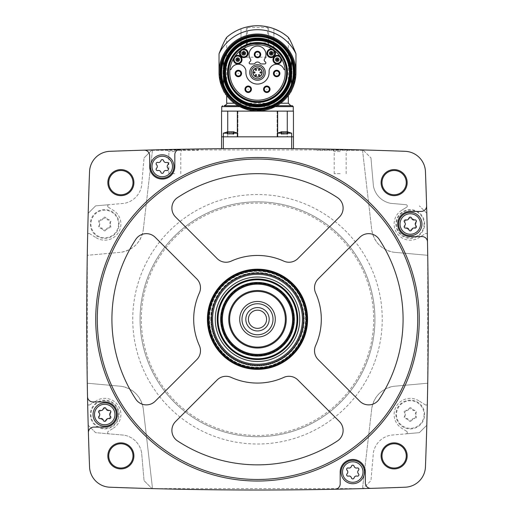 <?xml version="1.0" encoding="UTF-8"?>
<svg xmlns="http://www.w3.org/2000/svg" width="515" height="515" viewBox="0 0 515 515"><rect width="100%" height="100%" fill="white"/><g stroke="black" fill="none" stroke-linecap="round" stroke-linejoin="round"><path stroke-width="0.39" stroke-dasharray="2.58 1.93" d="M223.349 148.661L221.553 148.681L221.553 136.829L257.5 136.829L221.553 136.829L237.73 136.829L223.349 136.829L237.73 136.829L223.349 136.829L223.349 148.661A3888.244 3888.244 0 0 1 291.651 148.661A3888.244 3888.244 0 0 0 223.349 148.661M277.649 133.185L291.651 133.185L291.651 148.661L293.447 148.681L293.447 136.829L223.349 136.829L223.349 133.185L237.351 133.185M322.783 149.06L359.695 149.859L322.802 149.06M363.004 149.942A3888.244 3888.244 0 0 0 362.489 149.929L371.759 230.07A26.065 26.065 0 0 0 393.576 252.221C381.467 249.659 374.193 242.269 371.759 230.07L362.489 149.929L152.511 149.929A3888.244 3888.244 0 0 0 151.996 149.942A3888.244 3888.244 0 0 0 109.856 151.32A21.121 21.121 0 0 0 89.552 171.617A3888.244 3888.244 0 0 0 88.187 213.3A3888.244 3888.244 0 0 0 87.672 234.293A3888.244 3888.244 0 0 0 87.273 255.311L121.424 252.221A26.065 26.065 0 0 0 143.241 230.07C140.84 242.23 133.572 249.621 121.424 252.221L87.273 255.311L87.273 383.224A3888.244 3888.244 0 0 0 87.672 404.236A3888.244 3888.244 0 0 0 88.187 425.229A3888.244 3888.244 0 0 0 89.552 466.912A21.121 21.121 0 0 0 109.856 487.216A3888.244 3888.244 0 0 0 151.996 488.587A3888.244 3888.244 0 0 0 152.511 488.6L143.241 408.466A26.065 26.065 0 0 0 121.424 386.308C133.533 388.877 140.807 396.26 143.241 408.466L152.511 488.6L362.489 488.6A3888.244 3888.244 0 0 0 363.004 488.587A3888.244 3888.244 0 0 0 405.144 487.216A21.121 21.121 0 0 0 425.448 466.912A3888.244 3888.244 0 0 0 426.813 425.229A3888.244 3888.244 0 0 0 427.328 404.236A3888.244 3888.244 0 0 0 427.727 383.224L393.576 386.308A26.065 26.065 0 0 0 371.759 408.466C374.16 396.299 381.428 388.915 393.576 386.308L427.727 383.224L427.727 255.311A3888.244 3888.244 0 0 0 427.328 234.293A1.345 1.345 0 0 0 425.364 233.662L418.837 237.73L425.364 233.662A1.345 1.345 0 0 1 427.328 234.293A3888.244 3888.244 0 0 0 426.813 213.3A3888.244 3888.244 0 0 0 425.448 171.617A21.121 21.121 0 0 0 405.144 151.32A3888.244 3888.244 0 0 0 363.004 149.942L370.948 157.893L363.004 149.942M155.298 149.859L192.224 149.06L155.298 149.859M151.996 149.942L144.052 157.893L151.996 149.942M108.324 207.184L113.281 210.275L108.324 207.184A1.345 1.345 0 0 1 108.922 204.7L124.109 203.374A21.572 21.572 0 0 0 141.606 185.876L144.052 157.893L141.606 185.876A21.572 21.572 0 0 1 124.109 203.374L95.629 205.865L88.187 213.3L95.629 205.865L108.922 204.7A1.345 1.345 0 0 0 108.324 207.184M152.511 149.929L143.241 230.07L152.511 149.929M89.636 233.662A1.345 1.345 0 0 0 87.672 234.293A1.345 1.345 0 0 1 89.636 233.662L96.163 237.73L89.636 233.662M96.163 237.73A16.177 16.177 0 0 0 118.45 232.561A16.177 16.177 0 0 0 113.281 210.275A16.177 16.177 0 0 1 118.45 232.561A16.177 16.177 0 0 1 96.163 237.73M427.727 255.311L393.576 252.221L427.727 255.311M370.948 157.893L373.394 185.876A21.572 21.572 0 0 0 390.891 203.374L406.077 204.7A1.345 1.345 0 0 1 406.676 207.184L401.719 210.275L406.676 207.184A1.345 1.345 0 0 0 406.077 204.7L390.891 203.374A21.572 21.572 0 0 1 373.394 185.876L370.948 157.893M401.719 210.275A16.177 16.177 0 0 0 396.55 232.561A16.177 16.177 0 0 0 418.837 237.73A16.177 16.177 0 0 1 396.55 232.561A16.177 16.177 0 0 1 401.719 210.275M95.732 319.268A161.768 161.768 0 0 1 338.381 179.175A161.768 161.768 0 0 1 338.381 459.361A161.768 161.768 0 0 1 95.732 319.268M406.676 431.345L401.719 428.255L406.676 431.345A1.345 1.345 0 0 1 406.077 433.836L390.891 435.162A21.572 21.572 0 0 0 373.394 452.659L370.948 480.643L363.004 488.587L370.948 480.643L373.394 452.659A21.572 21.572 0 0 1 390.891 435.162L419.371 432.671L426.813 425.229L419.371 432.671L406.077 433.836A1.345 1.345 0 0 0 406.676 431.345M362.489 488.6L371.759 408.466L362.489 488.6M425.364 404.874A1.345 1.345 0 0 0 427.328 404.236A1.345 1.345 0 0 1 425.364 404.874L418.837 400.805L425.364 404.874M418.837 400.805A16.177 16.177 0 0 0 396.55 405.968A16.177 16.177 0 0 0 401.719 428.255A16.177 16.177 0 0 1 396.55 405.968A16.177 16.177 0 0 1 418.837 400.805M107.841 455.897A13.03 13.03 0 0 1 127.385 444.612A13.03 13.03 0 0 1 127.385 467.182A13.03 13.03 0 0 1 107.841 455.897M88.187 425.229L95.629 432.671L124.109 435.162L95.629 432.671L88.187 425.229M141.606 452.659A21.572 21.572 0 0 0 124.109 435.162A21.572 21.572 0 0 1 141.606 452.659L144.052 480.643L151.996 488.587L144.052 480.643L141.606 452.659M381.1 455.897A13.03 13.03 0 0 1 400.644 444.612A13.03 13.03 0 0 1 400.644 467.182A13.03 13.03 0 0 1 381.1 455.897M381.1 182.638A13.03 13.03 0 0 1 400.644 171.353A13.03 13.03 0 0 1 400.644 193.923A13.03 13.03 0 0 1 381.1 182.638M426.813 213.3L419.371 205.865L426.813 213.3M107.841 182.638A13.03 13.03 0 0 1 127.385 171.353A13.03 13.03 0 0 1 127.385 193.923A13.03 13.03 0 0 1 107.841 182.638M381.995 182.638A12.135 12.135 0 0 1 400.194 172.132A12.135 12.135 0 0 1 400.194 193.144A12.135 12.135 0 0 1 381.995 182.638M381.995 455.897A12.135 12.135 0 0 1 400.194 445.385A12.135 12.135 0 0 1 400.194 466.403A12.135 12.135 0 0 1 381.995 455.897M108.742 455.897A12.135 12.135 0 0 1 126.941 445.385A12.135 12.135 0 0 1 126.941 466.403A12.135 12.135 0 0 1 108.742 455.897M108.742 182.638A12.135 12.135 0 0 1 126.941 172.132A12.135 12.135 0 0 1 126.941 193.144A12.135 12.135 0 0 1 108.742 182.638M121.424 386.308L87.273 383.224L121.424 386.308M140.054 319.268A117.446 117.446 0 0 1 316.223 217.555A117.446 117.446 0 0 1 316.223 420.974A117.446 117.446 0 0 1 140.054 319.268A117.446 117.446 0 0 1 316.223 217.555A117.446 117.446 0 0 1 316.223 420.974A117.446 117.446 0 0 1 140.054 319.268A117.446 117.446 0 0 1 316.223 217.555A117.446 117.446 0 0 1 316.223 420.974A117.446 117.446 0 0 1 140.054 319.268M208.073 319.268A49.427 49.427 0 0 1 282.214 276.458A49.427 49.427 0 0 1 282.214 362.071A49.427 49.427 0 0 1 208.073 319.268A49.427 49.427 0 0 1 282.214 276.458A49.427 49.427 0 0 1 282.214 362.071A49.427 49.427 0 0 1 208.073 319.268A49.427 49.427 0 0 1 282.214 276.458A49.427 49.427 0 0 1 282.214 362.071A49.427 49.427 0 0 1 208.073 319.268A49.427 49.427 0 0 1 282.214 276.458A49.427 49.427 0 0 1 282.214 362.071A49.427 49.427 0 0 1 208.073 319.268A49.427 49.427 0 0 1 282.214 276.458A49.427 49.427 0 0 1 282.214 362.071A49.427 49.427 0 0 1 208.073 319.268M257.5 283.321A35.947 35.947 0 0 1 288.632 337.241A35.947 35.947 0 0 1 226.368 337.241A35.947 35.947 0 0 1 257.5 283.321M257.5 290.505A28.756 28.756 0 0 1 282.407 333.643A28.756 28.756 0 0 1 232.593 333.643A28.756 28.756 0 0 1 257.5 290.505M257.5 307.584A11.684 11.684 0 0 1 267.62 325.107A11.684 11.684 0 0 1 247.38 325.107A11.684 11.684 0 0 1 257.5 307.584M257.5 328.351A9.083 9.083 0 0 1 248.417 319.268A9.083 9.083 0 0 1 257.5 310.185A9.083 9.083 0 0 1 266.583 319.268A9.083 9.083 0 0 1 257.5 328.351M337.441 197.586A145.591 145.591 0 0 0 177.559 197.586A12.579 12.579 0 0 0 175.57 217.002L217.13 258.562A12.579 12.579 0 0 0 231.209 261.124A63.809 63.809 0 0 1 283.791 261.124A12.579 12.579 0 0 0 297.87 258.562L339.43 217.002A12.579 12.579 0 0 0 337.441 197.586M155.234 237.338A12.579 12.579 0 0 0 135.825 239.327A145.591 145.591 0 0 0 135.825 399.209A12.579 12.579 0 0 0 155.234 401.198L196.794 359.637A12.579 12.579 0 0 0 199.363 345.559A63.809 63.809 0 0 1 199.363 292.977A12.579 12.579 0 0 0 196.794 278.892L155.234 237.338M217.13 379.973L175.57 421.534A12.579 12.579 0 0 0 177.559 440.943A145.591 145.591 0 0 0 337.441 440.943A12.579 12.579 0 0 0 339.43 421.534L297.87 379.973A12.579 12.579 0 0 0 283.791 377.405A63.809 63.809 0 0 1 231.209 377.405A12.579 12.579 0 0 0 217.13 379.973M359.766 237.338L318.206 278.892A12.579 12.579 0 0 0 315.637 292.977A63.809 63.809 0 0 1 315.637 345.559A12.579 12.579 0 0 0 318.206 359.637L359.766 401.198A12.579 12.579 0 0 0 379.175 399.209A145.591 145.591 0 0 0 379.175 239.327A12.579 12.579 0 0 0 359.766 237.338M180.102 149.286A5.395 5.395 0 0 0 174.817 154.674L174.817 166.487A12.579 12.579 0 0 1 162.238 179.072A12.579 12.579 0 0 1 149.653 166.487L149.653 155.556A5.395 5.395 0 0 0 144.103 150.168M150.554 166.487A11.684 11.684 0 0 1 168.077 156.367A11.684 11.684 0 0 1 168.077 176.606A11.684 11.684 0 0 1 150.554 166.487M87.518 396.659A5.395 5.395 0 0 0 92.906 401.945L104.719 401.945A12.579 12.579 0 0 1 117.304 414.53A12.579 12.579 0 0 1 104.719 427.109L93.788 427.109A5.395 5.395 0 0 0 88.4 432.658M93.035 414.53A11.684 11.684 0 0 1 110.564 404.41A11.684 11.684 0 0 1 110.564 424.65A11.684 11.684 0 0 1 93.035 414.53M334.898 489.25A5.395 5.395 0 0 0 340.183 483.862L340.183 472.049A12.579 12.579 0 0 1 352.762 459.464A12.579 12.579 0 0 1 365.347 472.049L365.347 482.973A5.395 5.395 0 0 0 370.897 488.368M341.078 472.049A11.684 11.684 0 0 1 358.607 461.929A11.684 11.684 0 0 1 358.607 482.162A11.684 11.684 0 0 1 341.078 472.049M426.6 205.871A5.395 5.395 0 0 1 421.212 211.42L410.281 211.42A12.579 12.579 0 0 0 397.696 224.006A12.579 12.579 0 0 0 410.281 236.585L422.094 236.585A5.395 5.395 0 0 1 427.482 241.87M398.597 224.006A11.684 11.684 0 0 1 416.12 213.886A11.684 11.684 0 0 1 416.12 234.119A11.684 11.684 0 0 1 398.597 224.006M156.534 168.238A2.408 2.408 0 0 0 156.534 164.736A1.378 1.378 0 0 1 157.867 162.418A2.408 2.408 0 0 0 160.899 160.674A1.378 1.378 0 0 1 163.577 160.674A2.408 2.408 0 0 0 166.603 162.418A1.378 1.378 0 0 1 167.942 164.736A2.408 2.408 0 0 0 167.942 168.238A1.378 1.378 0 0 1 166.603 170.555A2.408 2.408 0 0 0 163.577 172.3A1.378 1.378 0 0 1 160.899 172.3A2.408 2.408 0 0 0 157.867 170.555A1.378 1.378 0 0 1 156.534 168.238M404.578 225.757A2.408 2.408 0 0 0 404.578 222.255A1.378 1.378 0 0 1 405.91 219.937A2.408 2.408 0 0 0 408.942 218.186A1.378 1.378 0 0 1 411.62 218.186A2.408 2.408 0 0 0 414.646 219.937A1.378 1.378 0 0 1 415.985 222.255A2.408 2.408 0 0 0 415.985 225.757A1.378 1.378 0 0 1 414.646 228.068A2.408 2.408 0 0 0 411.62 229.819A1.378 1.378 0 0 1 408.942 229.819A2.408 2.408 0 0 0 405.91 228.068A1.378 1.378 0 0 1 404.578 225.757M347.059 473.794A2.408 2.408 0 0 0 347.059 470.298A1.378 1.378 0 0 1 348.398 467.981A2.408 2.408 0 0 0 351.423 466.23A1.378 1.378 0 0 1 354.101 466.23A2.408 2.408 0 0 0 357.133 467.981A1.378 1.378 0 0 1 358.466 470.298A2.408 2.408 0 0 0 358.466 473.794A1.378 1.378 0 0 1 357.133 476.111A2.408 2.408 0 0 0 354.101 477.862A1.378 1.378 0 0 1 351.423 477.862A2.408 2.408 0 0 0 348.398 476.111A1.378 1.378 0 0 1 347.059 473.794M99.015 416.281A2.408 2.408 0 0 0 99.015 412.779A1.378 1.378 0 0 1 100.354 410.461A2.408 2.408 0 0 0 103.38 408.717A1.378 1.378 0 0 1 106.058 408.717A2.408 2.408 0 0 0 109.09 410.461A1.378 1.378 0 0 1 110.422 412.779A2.408 2.408 0 0 0 110.422 416.281A1.378 1.378 0 0 1 109.09 418.598A2.408 2.408 0 0 0 106.058 420.343A1.378 1.378 0 0 1 103.38 420.343A2.408 2.408 0 0 0 100.354 418.598A1.378 1.378 0 0 1 99.015 416.281M89.636 404.874L96.163 400.805L89.636 404.874A1.345 1.345 0 0 1 87.672 404.236A1.345 1.345 0 0 0 89.636 404.874M108.324 431.345A1.345 1.345 0 0 0 108.922 433.836A1.345 1.345 0 0 1 108.324 431.345L113.281 428.255L108.324 431.345M113.281 428.255A16.177 16.177 0 0 0 118.45 405.968A16.177 16.177 0 0 0 96.163 400.805A16.177 16.177 0 0 1 118.45 405.968A16.177 16.177 0 0 1 113.281 428.255M424.656 224.006A14.381 14.381 0 0 0 403.091 211.549A14.381 14.381 0 0 0 403.091 236.456A14.381 14.381 0 0 0 424.656 224.006M119.1 224.006A14.381 14.381 0 0 0 97.528 211.549A14.381 14.381 0 0 0 97.528 236.456A14.381 14.381 0 0 0 119.1 224.006M424.656 414.53A14.381 14.381 0 0 0 403.091 402.073A14.381 14.381 0 0 0 403.091 426.98A14.381 14.381 0 0 0 424.656 414.53M119.1 414.53A14.381 14.381 0 0 0 97.528 402.073A14.381 14.381 0 0 0 97.528 426.98A14.381 14.381 0 0 0 119.1 414.53M424.077 224.006A13.796 13.796 0 0 1 410.281 237.801A13.796 13.796 0 0 1 396.479 224.006A13.796 13.796 0 0 1 410.281 210.204A13.796 13.796 0 0 1 424.077 224.006M404.603 225.744L405.35 224.006L404.603 222.261L405.929 219.957L408.949 218.218L411.614 218.218L414.627 219.957L415.959 222.261L415.959 225.744L414.627 228.048L411.614 229.793L408.949 229.793L405.929 228.048L404.603 225.744A2.395 2.395 0 0 0 404.603 222.261A1.371 1.371 0 0 1 405.929 219.957A2.395 2.395 0 0 0 408.949 218.218A1.371 1.371 0 0 1 411.614 218.218A2.395 2.395 0 0 0 414.627 219.957A1.371 1.371 0 0 1 415.959 222.261A2.395 2.395 0 0 0 415.959 225.744A1.371 1.371 0 0 1 414.627 228.048A2.395 2.395 0 0 0 411.614 229.793A1.371 1.371 0 0 1 408.949 229.793A2.395 2.395 0 0 0 405.929 228.048A1.371 1.371 0 0 1 404.603 225.744M118.521 224.006A13.796 13.796 0 0 1 104.719 237.801A13.796 13.796 0 0 1 90.923 224.006A13.796 13.796 0 0 1 104.719 210.204A13.796 13.796 0 0 1 118.521 224.006M99.041 225.744L99.794 224.006L99.041 222.261L100.373 219.957L103.386 218.218L106.051 218.218L109.071 219.957L110.397 222.261L110.397 225.744L109.071 228.048L106.051 229.793L103.386 229.793L100.373 228.048L99.041 225.744A2.395 2.395 0 0 0 99.041 222.261A1.371 1.371 0 0 1 100.373 219.957A2.395 2.395 0 0 0 103.386 218.218A1.371 1.371 0 0 1 106.051 218.218A2.395 2.395 0 0 0 109.071 219.957A1.371 1.371 0 0 1 110.397 222.261A2.395 2.395 0 0 0 110.397 225.744A1.371 1.371 0 0 1 109.071 228.048A2.395 2.395 0 0 0 106.051 229.793A1.371 1.371 0 0 1 103.386 229.793A2.395 2.395 0 0 0 100.373 228.048A1.371 1.371 0 0 1 99.041 225.744M118.521 414.53A13.796 13.796 0 0 1 104.719 428.326A13.796 13.796 0 0 1 90.923 414.53A13.796 13.796 0 0 1 104.719 400.734A13.796 13.796 0 0 1 118.521 414.53M99.041 416.268L99.794 414.53L99.041 412.785L100.373 410.481L103.386 408.743L106.051 408.743L109.071 410.481L110.397 412.785L110.397 416.268L109.071 418.579L106.051 420.317L103.386 420.317L100.373 418.579L99.041 416.268A2.395 2.395 0 0 0 99.041 412.785A1.371 1.371 0 0 1 100.373 410.481A2.395 2.395 0 0 0 103.386 408.743A1.371 1.371 0 0 1 106.051 408.743A2.395 2.395 0 0 0 109.071 410.481A1.371 1.371 0 0 1 110.397 412.785A2.395 2.395 0 0 0 110.397 416.268A1.371 1.371 0 0 1 109.071 418.579A2.395 2.395 0 0 0 106.051 420.317A1.371 1.371 0 0 1 103.386 420.317A2.395 2.395 0 0 0 100.373 418.579A1.371 1.371 0 0 1 99.041 416.268M424.077 414.53A13.796 13.796 0 0 1 410.281 428.326A13.796 13.796 0 0 1 396.479 414.53A13.796 13.796 0 0 1 410.281 400.734A13.796 13.796 0 0 1 424.077 414.53M404.603 416.268L405.35 414.53L404.603 412.785L405.929 410.481L408.949 408.743L411.614 408.743L414.627 410.481L415.959 412.785L415.959 416.268L414.627 418.579L411.614 420.317L408.949 420.317L405.929 418.579L404.603 416.268A2.395 2.395 0 0 0 404.603 412.785A1.371 1.371 0 0 1 405.929 410.481A2.395 2.395 0 0 0 408.949 408.743A1.371 1.371 0 0 1 411.614 408.743A2.395 2.395 0 0 0 414.627 410.481A1.371 1.371 0 0 1 415.959 412.785A2.395 2.395 0 0 0 415.959 416.268A1.371 1.371 0 0 1 414.627 418.579A2.395 2.395 0 0 0 411.614 420.317A1.371 1.371 0 0 1 408.949 420.317A2.395 2.395 0 0 0 405.929 418.579A1.371 1.371 0 0 1 404.603 416.268M287.273 131.653L287.273 136.829L257.5 136.829L287.273 136.829L287.1 111.124L293.267 111.124L237.351 111.124L237.351 136.829M281.113 131.827L281.113 134.222L281.113 131.827L281.113 134.222L281.757 134.222L281.113 134.222L281.345 131.737L282.078 131.737L282.078 134.222L282.078 131.737L282.078 134.222L281.113 134.222L286.842 134.222L281.113 134.222L283.733 134.222L282.078 134.222L282.078 131.737L285.194 131.737L281.345 131.737L287.801 131.827M284.46 133.185L291.651 133.185L284.46 133.185M287.576 131.737L287.808 134.222L286.842 134.222L287.808 134.222L286.842 134.222L287.808 134.222L287.164 134.222L287.576 134.222L287.576 131.846M227.199 131.827L228.158 131.737L228.158 134.222L228.158 131.737L228.158 134.222L229.806 134.222L227.192 134.222L229.806 134.222L228.158 134.222L228.158 131.737L231.267 131.737L227.199 131.827L233.655 131.737L231.267 131.737L233.881 131.827L233.887 134.222L229.806 134.222L233.887 134.222L233.244 134.222L233.887 134.222L233.887 131.827M227.424 131.737L227.424 134.222L227.424 131.737L227.424 134.222L227.836 134.222L227.192 134.222L227.424 131.846M231.267 134.222L232.922 134.222L231.267 134.222L231.267 131.737L231.267 134.222M233.655 131.737L233.655 134.222L233.244 134.222L233.655 134.222L233.655 131.846M285.194 134.222L286.842 134.222L285.194 134.222L285.194 131.737L285.194 134.222M221.553 111.124L237.351 111.124M227.727 131.653L227.727 136.829L227.727 131.653M227.9 111.124L237.911 111.124L227.9 111.124M248.127 109.785L256.863 110.944M295.964 53.76L295.964 72.48A38.464 38.464 0 0 0 257.5 34.016A38.464 38.464 0 0 0 219.036 72.48C221.07 86.069 223.613 93.743 226.677 95.487L226.677 37.357M228.815 98.108L234.376 103.219L238.168 105.736L276.832 105.736L275.197 106.631M239.803 106.631L238.168 105.736M224.16 105.736L276.832 105.736L280.624 103.219L286.186 98.108M295.964 72.48C293.93 86.082 291.381 93.749 288.323 95.487L288.323 37.357M227.707 36.481L228.95 35.483M230.617 34.254L232.69 32.883M235.104 31.467L240.969 28.776L241.104 58.105L240.969 28.776M241.323 57.204L246.363 43.968L247.329 42.835L267.671 42.835L268.637 43.968L273.677 57.204L241.323 57.204L241.323 58.105L240.969 58.105M273.677 57.204L273.896 28.718L268.193 26.986L257.5 25.75L246.807 26.986L241.104 28.718M273.896 28.718L274.032 58.105L273.677 58.105M279.903 31.467L287.293 36.481M290.84 105.736L276.832 105.736M293.447 111.124L287.273 111.124M277.649 111.124L277.649 136.829M268.193 26.986L267.671 27.546L247.329 27.546L246.807 26.986M219.036 53.76L219.036 72.48M221.283 72.48A36.217 36.217 0 0 1 275.609 41.116A36.217 36.217 0 0 1 275.609 103.85A36.217 36.217 0 0 1 221.283 72.48A36.217 36.217 0 0 1 275.609 41.116A36.217 36.217 0 0 1 275.609 103.85A36.217 36.217 0 0 1 221.283 72.48A36.217 36.217 0 0 1 275.609 41.116A36.217 36.217 0 0 1 275.609 103.85A36.217 36.217 0 0 1 221.283 72.48A36.217 36.217 0 0 1 275.609 41.116A36.217 36.217 0 0 1 275.609 103.85A36.217 36.217 0 0 1 221.283 72.48M222.898 72.48A34.602 34.602 0 0 1 274.798 42.52A34.602 34.602 0 0 1 274.798 102.446A34.602 34.602 0 0 1 222.898 72.48A34.602 34.602 0 0 1 274.798 42.52A34.602 34.602 0 0 1 274.798 102.446A34.602 34.602 0 0 1 222.898 72.48M291.471 76.774L291.471 68.192A34.241 34.241 0 0 0 223.529 68.192A34.241 34.241 0 0 1 291.471 68.192L291.471 60.725A35.947 35.947 0 0 0 223.529 60.725L223.529 68.192A34.241 34.241 0 0 1 291.471 68.192A34.241 34.241 0 0 0 223.529 68.192L223.529 76.774A34.241 34.241 0 0 0 291.471 76.774A34.241 34.241 0 0 1 223.529 76.774L223.529 84.241A35.947 35.947 0 0 0 291.471 84.241L291.471 76.774A34.241 34.241 0 0 1 223.529 76.774M254.822 43.633A8.987 8.987 0 0 0 253.618 43.717A29.027 29.027 0 0 0 233.031 88.104A29.027 29.027 0 0 0 281.969 88.104A29.027 29.027 0 0 0 261.382 43.717A8.987 8.987 0 0 0 260.178 43.633L254.822 43.633M229.922 69.609L230.707 69.609A0.361 0.361 0 0 0 231.042 69.371A7.731 7.731 0 0 1 245.906 70.51L245.906 72.48A11.594 11.594 0 0 0 257.5 84.074A11.594 11.594 0 0 0 269.094 72.48L269.094 70.51A7.731 7.731 0 0 1 283.958 69.371A0.361 0.361 0 0 0 284.293 69.609L285.078 69.609A27.726 27.726 0 0 1 257.5 100.206A27.726 27.726 0 0 1 233.546 58.517A4.313 4.313 0 0 1 235.001 56.283A27.726 27.726 0 0 0 233.546 58.517M285.078 69.609A27.726 27.726 0 0 0 235.001 56.283M263.564 89.262A3.238 3.238 0 0 0 266.802 92.5A3.238 3.238 0 0 0 270.04 89.262M279.896 73.484A3.238 3.238 0 0 0 276.658 70.252A3.238 3.238 0 0 0 273.426 73.484A3.238 3.238 0 0 0 276.658 76.722A3.238 3.238 0 0 0 279.896 73.484M244.96 89.262A3.238 3.238 0 0 0 248.198 92.5A3.238 3.238 0 0 0 251.436 89.262M241.574 73.484A3.238 3.238 0 0 0 238.342 70.252A3.238 3.238 0 0 0 235.104 73.484A3.238 3.238 0 0 0 238.342 76.722A3.238 3.238 0 0 0 241.574 73.484M251.153 72.48A6.347 6.347 0 0 1 260.674 66.989A6.347 6.347 0 0 1 260.674 77.977A6.347 6.347 0 0 1 251.153 72.48M252.826 72.48A4.674 4.674 0 0 1 259.837 68.437A4.674 4.674 0 0 1 259.837 76.529A4.674 4.674 0 0 1 252.826 72.48M258.459 75.126A0.567 0.567 0 0 1 259.309 74.636A0.567 0.567 0 0 1 259.309 75.621A0.567 0.567 0 0 1 258.459 75.126M255.408 75.126A0.567 0.567 0 0 1 256.258 74.636A0.567 0.567 0 0 1 256.258 75.621A0.567 0.567 0 0 1 255.408 75.126M258.459 69.834A0.567 0.567 0 0 1 259.309 69.345A0.567 0.567 0 0 1 259.309 70.33A0.567 0.567 0 0 1 258.459 69.834M255.408 69.834A0.567 0.567 0 0 1 256.258 69.345A0.567 0.567 0 0 1 256.258 70.33A0.567 0.567 0 0 1 255.408 69.834M253.876 72.48A0.567 0.567 0 0 1 254.725 71.991A0.567 0.567 0 0 1 254.725 72.976A0.567 0.567 0 0 1 253.876 72.48M259.991 72.48A0.567 0.567 0 0 1 260.841 71.991A0.567 0.567 0 0 1 260.841 72.976A0.567 0.567 0 0 1 259.991 72.48M261.388 63.944L264.781 63.944A1.082 1.082 0 0 0 265.54 62.103L264.601 61.163A1.436 1.436 0 0 1 264.44 59.328A8.446 8.446 0 0 0 251.893 48.191A8.446 8.446 0 0 0 250.56 59.328A1.436 1.436 0 0 1 250.399 61.163L249.46 62.103A1.082 1.082 0 0 0 250.219 63.944L253.612 63.944A1.796 1.796 0 0 0 255.041 63.236A3.09 3.09 0 0 1 259.959 63.236A1.796 1.796 0 0 0 261.388 63.944M254.262 54.506A3.238 3.238 0 0 1 259.116 51.706A3.238 3.238 0 0 1 259.116 57.313A3.238 3.238 0 0 1 254.262 54.506M279.999 56.283A4.313 4.313 0 0 1 281.454 58.517M273.69 59.637A3.592 3.592 0 0 1 279.085 56.521A3.592 3.592 0 0 1 279.085 62.746A3.592 3.592 0 0 1 273.69 59.637M275.486 59.637A1.796 1.796 0 0 1 278.184 58.079A1.796 1.796 0 0 1 278.184 61.188A1.796 1.796 0 0 1 275.486 59.637M240.331 50.715A4.313 4.313 0 0 1 242.507 49.163M240.209 53.277A3.592 3.592 0 0 1 245.597 50.161A3.592 3.592 0 0 1 245.597 56.392A3.592 3.592 0 0 1 240.209 53.277M242.005 53.277A1.796 1.796 0 0 1 244.702 51.719A1.796 1.796 0 0 1 244.702 54.835A1.796 1.796 0 0 1 242.005 53.277M234.119 59.637A3.592 3.592 0 0 1 239.514 56.521A3.592 3.592 0 0 1 239.514 62.746A3.592 3.592 0 0 1 234.119 59.637M235.915 59.637A1.796 1.796 0 0 1 238.612 58.079A1.796 1.796 0 0 1 238.612 61.188A1.796 1.796 0 0 1 235.915 59.637M272.493 49.163A4.313 4.313 0 0 1 274.669 50.715M267.607 53.277A3.592 3.592 0 0 1 272.995 50.161A3.592 3.592 0 0 1 272.995 56.392A3.592 3.592 0 0 1 267.607 53.277M269.403 53.277A1.796 1.796 0 0 1 272.1 51.719A1.796 1.796 0 0 1 272.1 54.835A1.796 1.796 0 0 1 269.403 53.277M276.394 59.637A0.888 0.888 0 0 1 277.727 58.864A0.888 0.888 0 0 1 277.727 60.403A0.888 0.888 0 0 1 276.394 59.637M270.311 53.277A0.888 0.888 0 0 1 271.643 52.504A0.888 0.888 0 0 1 271.643 54.049A0.888 0.888 0 0 1 270.311 53.277M242.913 53.277A0.888 0.888 0 0 1 244.245 52.504A0.888 0.888 0 0 1 244.245 54.049A0.888 0.888 0 0 1 242.913 53.277M236.823 59.637A0.888 0.888 0 0 1 238.162 58.864A0.888 0.888 0 0 1 238.162 60.403A0.888 0.888 0 0 1 236.823 59.637M151.635 150.309L198.185 150.309L151.635 150.309M174.817 150.309L182.007 150.309L174.817 150.309M174.817 151.526L168.843 151.526L174.817 151.526M174.817 173.677L168.843 173.677L174.817 173.677M363.365 150.309L316.815 150.309L363.365 150.309M340.183 150.309L332.993 150.309L340.183 150.309M340.183 151.526L334.209 151.526L340.183 151.526M340.183 173.677L334.209 173.677L340.183 173.677M210.77 319.268A46.73 46.73 0 0 1 280.868 278.795A46.73 46.73 0 0 1 280.868 359.74A46.73 46.73 0 0 1 210.77 319.268A46.73 46.73 0 0 1 280.868 278.795A46.73 46.73 0 0 1 280.868 359.74A46.73 46.73 0 0 1 210.77 319.268M211.124 319.268A46.376 46.376 0 0 1 280.688 279.104A46.376 46.376 0 0 1 280.688 359.425A46.376 46.376 0 0 1 211.124 319.268M215.264 319.268A42.236 42.236 0 0 1 278.621 282.684A42.236 42.236 0 0 1 278.621 355.846A42.236 42.236 0 0 1 215.264 319.268M221.553 319.268A35.947 35.947 0 0 1 275.474 288.136A35.947 35.947 0 0 1 275.474 350.4A35.947 35.947 0 0 1 221.553 319.268A35.947 35.947 0 0 1 275.474 288.136A35.947 35.947 0 0 1 275.474 350.4A35.947 35.947 0 0 1 221.553 319.268M221.141 319.268A36.359 36.359 0 0 1 275.68 287.776A36.359 36.359 0 0 1 275.68 350.754A36.359 36.359 0 0 1 221.141 319.268M217.42 319.268A40.08 40.08 0 0 1 277.54 284.557A40.08 40.08 0 0 1 277.54 353.979A40.08 40.08 0 0 1 217.42 319.268M208.968 319.268A48.532 48.532 0 0 1 281.763 277.237A48.532 48.532 0 0 1 281.763 361.292A48.532 48.532 0 0 1 208.968 319.268M209.476 319.268A48.024 48.024 0 0 1 281.512 277.675A48.024 48.024 0 0 1 281.512 360.861A48.024 48.024 0 0 1 209.476 319.268A48.024 48.024 0 0 1 281.512 277.675A48.024 48.024 0 0 1 281.512 360.861A48.024 48.024 0 0 1 209.476 319.268M374.276 363.139A124.746 124.746 0 0 1 132.754 319.268A124.746 124.746 0 0 1 279.793 196.53A124.746 124.746 0 0 1 374.276 363.139M141.316 319.268A116.184 116.184 0 0 1 315.592 218.65A116.184 116.184 0 0 1 315.592 419.886A116.184 116.184 0 0 1 141.316 319.268M283.733 134.222L283.733 131.737L283.733 134.222M286.842 134.222L286.842 131.737L286.842 134.222M229.806 134.222L229.806 131.737L229.806 134.222M232.922 134.222L232.922 131.737L232.922 134.222M221.733 106.631L293.267 106.631M226.677 103.219L288.323 103.219M268.637 43.968L268.637 27.095M246.363 43.968L246.363 27.095M246.473 43.794L268.527 43.794M247.329 42.835L247.329 27.546M267.671 42.835L267.671 27.546M220.922 72.48A36.578 36.578 0 0 1 275.789 40.807A36.578 36.578 0 0 1 275.789 104.159A36.578 36.578 0 0 1 220.922 72.48M221.643 72.48A35.857 35.857 0 0 1 275.428 41.425A35.857 35.857 0 0 1 275.428 103.534A35.857 35.857 0 0 1 221.643 72.48A35.857 35.857 0 0 1 275.428 41.425A35.857 35.857 0 0 1 275.428 103.534A35.857 35.857 0 0 1 221.643 72.48M223.529 61.002A35.857 35.857 0 0 1 291.471 61.002M291.471 83.964A35.857 35.857 0 0 1 223.529 83.964M223.529 65.914A34.602 34.602 0 0 1 291.471 65.914M291.471 79.053A34.602 34.602 0 0 1 223.529 79.053M209.116 319.268A48.384 48.384 0 0 1 281.692 277.366A48.384 48.384 0 0 1 281.692 361.17A48.384 48.384 0 0 1 209.116 319.268M208.614 319.268A48.886 48.886 0 0 1 281.943 276.928A48.886 48.886 0 0 1 281.943 361.607A48.886 48.886 0 0 1 208.614 319.268M281.757 131.795L281.757 134.222L281.757 131.634L277.27 133.185L277.27 136.829L277.27 133.185L277.649 132.986M291.651 133.185L287.164 131.634L287.164 134.222L287.164 131.795M237.351 132.986L237.73 133.185L237.73 136.829L237.73 133.185L233.244 131.634L233.244 134.222L233.244 131.795M223.349 133.185L227.836 131.634L227.836 134.222L227.836 131.795M287.808 134.222L287.808 131.827L287.808 134.222M227.192 134.222L227.192 131.827L227.192 134.222M237.911 111.124L237.911 136.829L237.911 111.124M277.089 111.124L277.089 136.829L277.089 111.124M257.861 54.506L257.139 54.519L257.861 54.506M238.696 73.484L237.982 73.497L238.696 73.484M248.558 89.262L247.837 89.275L248.558 89.262M277.019 73.484L276.304 73.497L277.019 73.484M267.163 89.262L266.442 89.275L267.163 89.262M198.185 148.964L198.185 150.309M180.791 173.677L180.791 151.526L182.007 150.309M168.843 173.677L168.843 151.526L167.632 150.309M316.815 148.964L316.815 150.309M346.157 173.677L346.157 151.526L347.368 150.309M334.209 173.677L334.209 151.526L332.993 150.309"/><path stroke-width="0.77" d="M293.447 136.829L293.447 111.124L221.553 111.124L221.553 148.681L223.349 148.661L223.349 136.829L293.447 136.829L293.447 148.681L291.651 148.661L291.651 133.185L277.649 133.185M363.004 149.942L359.702 149.859L363.004 149.942M322.802 149.06L318.894 148.996M318.907 148.996L322.783 149.06M144.103 150.168A3888.244 3888.244 0 0 0 109.856 151.32A21.121 21.121 0 0 0 89.552 171.617A3888.244 3888.244 0 0 0 87.518 396.659A5.395 5.395 0 0 0 92.906 401.945L104.719 401.945A12.579 12.579 0 0 1 117.304 414.53A12.579 12.579 0 0 1 104.719 427.109L93.788 427.109A5.395 5.395 0 0 0 88.4 432.658A3888.244 3888.244 0 0 0 89.552 466.912A21.121 21.121 0 0 0 109.856 487.216A3888.244 3888.244 0 0 0 334.898 489.25A5.395 5.395 0 0 0 340.183 483.862L340.183 472.049A12.579 12.579 0 0 1 352.762 459.464A12.579 12.579 0 0 1 365.347 472.049L365.347 482.973A5.395 5.395 0 0 0 370.897 488.368A3888.244 3888.244 0 0 0 405.144 487.216A21.121 21.121 0 0 0 425.448 466.912A3888.244 3888.244 0 0 0 427.482 241.87A5.395 5.395 0 0 0 422.094 236.585L410.281 236.585A12.579 12.579 0 0 1 397.696 224.006A12.579 12.579 0 0 1 410.281 211.42L421.212 211.42A5.395 5.395 0 0 0 426.6 205.871A3888.244 3888.244 0 0 0 425.448 171.617A21.121 21.121 0 0 0 405.144 151.32A3888.244 3888.244 0 0 0 144.103 150.168A5.395 5.395 0 0 1 149.653 155.556L149.653 166.487A12.579 12.579 0 0 0 162.238 179.072A12.579 12.579 0 0 0 174.817 166.487L174.817 154.674A5.395 5.395 0 0 1 180.102 149.286M107.841 182.638A13.03 13.03 0 0 1 127.385 171.353A13.03 13.03 0 0 1 127.385 193.923A13.03 13.03 0 0 1 107.841 182.638M107.841 455.897A13.03 13.03 0 0 1 127.385 444.612A13.03 13.03 0 0 1 127.385 467.182A13.03 13.03 0 0 1 107.841 455.897M381.1 455.897A13.03 13.03 0 0 1 400.644 444.612A13.03 13.03 0 0 1 400.644 467.182A13.03 13.03 0 0 1 381.1 455.897M381.1 182.638A13.03 13.03 0 0 1 400.644 171.353A13.03 13.03 0 0 1 400.644 193.923A13.03 13.03 0 0 1 381.1 182.638M427.482 241.87A3888.244 3888.244 0 0 0 426.6 205.871M334.898 489.25A3888.244 3888.244 0 0 0 370.897 488.368M87.518 396.659A3888.244 3888.244 0 0 0 88.4 432.658M381.995 182.638A12.135 12.135 0 0 1 400.194 172.132A12.135 12.135 0 0 1 400.194 193.144A12.135 12.135 0 0 1 381.995 182.638M381.995 455.897A12.135 12.135 0 0 1 400.194 445.385A12.135 12.135 0 0 1 400.194 466.403A12.135 12.135 0 0 1 381.995 455.897M108.742 455.897A12.135 12.135 0 0 1 126.941 445.385A12.135 12.135 0 0 1 126.941 466.403A12.135 12.135 0 0 1 108.742 455.897M108.742 182.638A12.135 12.135 0 0 1 126.941 172.132A12.135 12.135 0 0 1 126.941 193.144A12.135 12.135 0 0 1 108.742 182.638M95.732 319.268A161.768 161.768 0 0 1 338.381 179.175A161.768 161.768 0 0 1 338.381 459.361A161.768 161.768 0 0 1 95.732 319.268M97.29 319.268A160.21 160.21 0 0 1 337.608 180.52A160.21 160.21 0 0 1 337.608 458.015A160.21 160.21 0 0 1 97.29 319.268M283.791 261.124A12.579 12.579 0 0 0 297.87 258.562L339.43 217.002A12.579 12.579 0 0 0 337.441 197.586A145.591 145.591 0 0 0 177.559 197.586A12.579 12.579 0 0 0 175.57 217.002L217.13 258.562A12.579 12.579 0 0 0 231.209 261.124A63.809 63.809 0 0 1 283.791 261.124M318.206 278.892A12.579 12.579 0 0 0 315.637 292.977A63.809 63.809 0 0 1 315.637 345.559A12.579 12.579 0 0 0 318.206 359.637L359.766 401.198A12.579 12.579 0 0 0 379.175 399.209A145.591 145.591 0 0 0 379.175 239.327A12.579 12.579 0 0 0 359.766 237.338L318.206 278.892M175.57 421.534A12.579 12.579 0 0 0 177.559 440.943A145.591 145.591 0 0 0 337.441 440.943A12.579 12.579 0 0 0 339.43 421.534L297.87 379.973A12.579 12.579 0 0 0 283.791 377.405A63.809 63.809 0 0 1 231.209 377.405A12.579 12.579 0 0 0 217.13 379.973L175.57 421.534M135.825 239.327A145.591 145.591 0 0 0 135.825 399.209A12.579 12.579 0 0 0 155.234 401.198L196.794 359.637A12.579 12.579 0 0 0 199.363 345.559A63.809 63.809 0 0 1 199.363 292.977A12.579 12.579 0 0 0 196.794 278.892L155.234 237.338A12.579 12.579 0 0 0 135.825 239.327M207.416 319.268A50.084 50.084 0 0 1 282.542 275.892A50.084 50.084 0 0 1 282.542 362.637A50.084 50.084 0 0 1 207.416 319.268M257.5 283.321A35.947 35.947 0 0 1 288.632 337.241A35.947 35.947 0 0 1 226.368 337.241A35.947 35.947 0 0 1 257.5 283.321M257.5 284.151A35.117 35.117 0 0 1 287.911 336.823A35.117 35.117 0 0 1 227.089 336.823A35.117 35.117 0 0 1 257.5 284.151M257.5 290.505A28.756 28.756 0 0 1 282.407 333.643A28.756 28.756 0 0 1 232.593 333.643A28.756 28.756 0 0 1 257.5 290.505M257.5 291.406A27.862 27.862 0 0 1 281.628 333.199A27.862 27.862 0 0 1 233.372 333.199A27.862 27.862 0 0 1 257.5 291.406M257.5 301.468A17.793 17.793 0 0 1 272.911 328.164A17.793 17.793 0 0 1 242.089 328.164A17.793 17.793 0 0 1 257.5 301.468M257.5 303.747A15.521 15.521 0 0 1 270.942 327.025A15.521 15.521 0 0 1 244.059 327.025A15.521 15.521 0 0 1 257.5 303.747M257.5 307.584A11.684 11.684 0 0 1 267.62 325.107A11.684 11.684 0 0 1 247.38 325.107A11.684 11.684 0 0 1 257.5 307.584M257.5 310.185A9.083 9.083 0 0 1 265.367 323.806A9.083 9.083 0 0 1 249.633 323.806A9.083 9.083 0 0 1 257.5 310.185M150.554 166.487A11.684 11.684 0 0 1 168.077 156.367A11.684 11.684 0 0 1 168.077 176.606A11.684 11.684 0 0 1 150.554 166.487A11.684 11.684 0 0 1 168.077 156.367A11.684 11.684 0 0 1 168.077 176.606A11.684 11.684 0 0 1 150.554 166.487M156.534 168.238A2.408 2.408 0 0 0 156.534 164.736A1.378 1.378 0 0 1 157.867 162.418A2.408 2.408 0 0 0 160.899 160.674A1.378 1.378 0 0 1 163.577 160.674A2.408 2.408 0 0 0 166.603 162.418A1.378 1.378 0 0 1 167.942 164.736A2.408 2.408 0 0 0 167.942 168.238A1.378 1.378 0 0 1 166.603 170.555A2.408 2.408 0 0 0 163.577 172.3A1.378 1.378 0 0 1 160.899 172.3A2.408 2.408 0 0 0 157.867 170.555A1.378 1.378 0 0 1 156.534 168.238M93.035 414.53A11.684 11.684 0 0 1 110.564 404.41A11.684 11.684 0 0 1 110.564 424.65A11.684 11.684 0 0 1 93.035 414.53A11.684 11.684 0 0 1 110.564 404.41A11.684 11.684 0 0 1 110.564 424.65A11.684 11.684 0 0 1 93.035 414.53M99.015 416.281A2.408 2.408 0 0 0 99.015 412.779A1.378 1.378 0 0 1 100.354 410.461A2.408 2.408 0 0 0 103.38 408.717A1.378 1.378 0 0 1 106.058 408.717A2.408 2.408 0 0 0 109.09 410.461A1.378 1.378 0 0 1 110.422 412.779A2.408 2.408 0 0 0 110.422 416.281A1.378 1.378 0 0 1 109.09 418.598A2.408 2.408 0 0 0 106.058 420.343A1.378 1.378 0 0 1 103.38 420.343A2.408 2.408 0 0 0 100.354 418.598A1.378 1.378 0 0 1 99.015 416.281M341.078 472.049A11.684 11.684 0 0 1 358.607 461.929A11.684 11.684 0 0 1 358.607 482.162A11.684 11.684 0 0 1 341.078 472.049A11.684 11.684 0 0 1 358.607 461.929A11.684 11.684 0 0 1 358.607 482.162A11.684 11.684 0 0 1 341.078 472.049M347.059 473.794A2.408 2.408 0 0 0 347.059 470.298A1.378 1.378 0 0 1 348.398 467.981A2.408 2.408 0 0 0 351.423 466.23A1.378 1.378 0 0 1 354.101 466.23A2.408 2.408 0 0 0 357.133 467.981A1.378 1.378 0 0 1 358.466 470.298A2.408 2.408 0 0 0 358.466 473.794A1.378 1.378 0 0 1 357.133 476.111A2.408 2.408 0 0 0 354.101 477.862A1.378 1.378 0 0 1 351.423 477.862A2.408 2.408 0 0 0 348.398 476.111A1.378 1.378 0 0 1 347.059 473.794M398.597 224.006A11.684 11.684 0 0 1 416.12 213.886A11.684 11.684 0 0 1 416.12 234.119A11.684 11.684 0 0 1 398.597 224.006A11.684 11.684 0 0 1 416.12 213.886A11.684 11.684 0 0 1 416.12 234.119A11.684 11.684 0 0 1 398.597 224.006M404.578 225.757A2.408 2.408 0 0 0 404.578 222.255A1.378 1.378 0 0 1 405.91 219.937A2.408 2.408 0 0 0 408.942 218.186A1.378 1.378 0 0 1 411.62 218.186A2.408 2.408 0 0 0 414.646 219.937A1.378 1.378 0 0 1 415.985 222.255A2.408 2.408 0 0 0 415.985 225.757A1.378 1.378 0 0 1 414.646 228.068A2.408 2.408 0 0 0 411.62 229.819A1.378 1.378 0 0 1 408.942 229.819A2.408 2.408 0 0 0 405.91 228.068A1.378 1.378 0 0 1 404.578 225.757M221.553 136.829L223.349 136.829L223.349 133.185L227.836 131.795M287.801 131.827L281.119 131.827M237.351 133.185L223.349 133.185M233.881 131.827L227.199 131.827M227.727 111.124L227.727 131.653L227.727 111.124M221.733 111.124L221.733 106.631L239.803 106.631L248.127 109.785M256.863 110.944L275.197 106.631L293.267 106.631L293.267 111.124M234.376 103.219L226.677 103.219L226.677 95.487L228.815 98.108M286.186 98.108L288.323 95.487L288.323 103.219L280.624 103.219M219.036 72.48A38.464 38.464 0 0 1 276.735 39.172A38.464 38.464 0 0 1 276.735 105.794A38.464 38.464 0 0 1 219.036 72.48A38.464 38.464 0 0 1 276.735 39.172A38.464 38.464 0 0 1 276.735 105.794A38.464 38.464 0 0 1 219.036 72.48L219.036 53.76A42.777 42.777 0 0 1 295.964 53.76L295.964 72.48M295.964 53.76C292.687 45.384 290.138 39.919 288.323 37.357A46.73 46.73 0 0 0 226.677 37.357C224.868 39.913 222.319 45.378 219.036 53.76M226.677 37.357L227.707 36.481M228.95 35.483L230.617 34.254M232.69 32.883L235.104 31.467M274.032 28.776L279.903 31.467M287.293 36.481L288.323 37.357M238.168 105.736L224.16 105.736C226.465 104.693 227.302 103.85 226.677 103.219M276.832 105.736L292.372 105.736L276.832 105.736L290.84 105.736L288.323 103.219M287.273 111.124L287.273 131.653M277.649 111.124L277.649 136.829M237.351 111.124L237.351 136.829M221.283 72.48A36.217 36.217 0 0 1 275.609 41.116A36.217 36.217 0 0 1 275.609 103.85A36.217 36.217 0 0 1 221.283 72.48A36.217 36.217 0 0 1 275.609 41.116A36.217 36.217 0 0 1 275.609 103.85A36.217 36.217 0 0 1 221.283 72.48M291.471 84.241A35.947 35.947 0 0 1 223.529 84.241L223.529 68.192A34.241 34.241 0 0 1 291.471 68.192L291.471 76.774A34.241 34.241 0 0 1 223.529 76.774A34.241 34.241 0 0 0 291.471 76.774L291.471 84.241M225.029 72.48A32.471 32.471 0 0 1 273.735 44.361A32.471 32.471 0 0 1 273.735 100.605A32.471 32.471 0 0 1 225.029 72.48M228.087 72.48A29.413 29.413 0 0 1 272.203 47.013A29.413 29.413 0 0 1 272.203 97.953A29.413 29.413 0 0 1 228.087 72.48A29.413 29.413 0 0 1 272.203 47.013A29.413 29.413 0 0 1 272.203 97.953A29.413 29.413 0 0 1 228.087 72.48M291.471 68.192L291.471 60.725A35.947 35.947 0 0 0 223.529 60.725L223.529 68.192M254.822 43.633A8.987 8.987 0 0 0 253.618 43.717A29.027 29.027 0 0 0 233.031 88.104A29.027 29.027 0 0 0 281.969 88.104A29.027 29.027 0 0 0 261.382 43.717A8.987 8.987 0 0 0 260.178 43.633L254.822 43.633M257.5 44.76A27.726 27.726 0 0 0 229.922 69.609A27.726 27.726 0 0 0 255.582 100.142A27.726 27.726 0 0 0 285.207 73.445A27.726 27.726 0 0 0 257.5 44.76M270.04 89.262A3.238 3.238 0 0 0 266.802 86.031A3.238 3.238 0 0 0 263.564 89.262A3.238 3.238 0 0 1 268.418 86.462A3.238 3.238 0 0 1 268.418 92.069A3.238 3.238 0 0 1 263.564 89.262M251.436 89.262A3.238 3.238 0 0 0 248.198 86.031A3.238 3.238 0 0 0 244.96 89.262A3.238 3.238 0 0 1 249.814 86.462A3.238 3.238 0 0 1 249.814 92.069A3.238 3.238 0 0 1 244.96 89.262M261.388 63.944L264.781 63.944A1.082 1.082 0 0 0 265.54 62.103L264.601 61.163A1.436 1.436 0 0 1 264.44 59.328A8.446 8.446 0 0 0 251.893 48.191A8.446 8.446 0 0 0 250.56 59.328A1.436 1.436 0 0 1 250.399 61.163L249.46 62.103A1.082 1.082 0 0 0 250.219 63.944L253.612 63.944A1.796 1.796 0 0 0 255.041 63.236A3.09 3.09 0 0 1 259.959 63.236A1.796 1.796 0 0 0 261.388 63.944M249.717 72.48A7.783 7.783 0 0 1 261.388 65.74A7.783 7.783 0 0 1 261.388 79.22A7.783 7.783 0 0 1 249.717 72.48M272.493 49.163A4.313 4.313 0 0 0 266.886 53.315A4.313 4.313 0 0 0 272.57 57.371A4.313 4.313 0 0 0 274.669 50.715M240.331 50.715A4.313 4.313 0 0 0 242.43 57.371A4.313 4.313 0 0 0 248.114 53.315A4.313 4.313 0 0 0 242.507 49.163M233.546 58.517A4.313 4.313 0 0 0 237.943 63.944A4.313 4.313 0 0 0 241.741 58.092A4.313 4.313 0 0 0 235.001 56.283M229.922 69.609L230.707 69.609A0.361 0.361 0 0 0 231.042 69.371A7.731 7.731 0 0 1 245.906 70.51L245.906 72.48A11.594 11.594 0 0 0 257.5 84.074A11.594 11.594 0 0 0 269.094 72.48L269.094 70.51A7.731 7.731 0 0 1 283.958 69.371A0.361 0.361 0 0 0 284.293 69.609L285.078 69.609M279.999 56.283A4.313 4.313 0 0 0 273.259 58.092A4.313 4.313 0 0 0 277.057 63.944A4.313 4.313 0 0 0 281.454 58.517M251.153 72.48A6.347 6.347 0 0 1 260.674 66.989A6.347 6.347 0 0 1 260.674 77.977A6.347 6.347 0 0 1 251.153 72.48M252.826 72.48A4.674 4.674 0 0 1 259.837 68.437A4.674 4.674 0 0 1 259.837 76.529A4.674 4.674 0 0 1 252.826 72.48A4.674 4.674 0 0 1 259.837 68.437A4.674 4.674 0 0 1 259.837 76.529A4.674 4.674 0 0 1 252.826 72.48M259.991 72.48A0.567 0.567 0 0 0 260.558 73.046A0.567 0.567 0 0 0 261.124 72.48A0.567 0.567 0 0 0 260.558 71.913A0.567 0.567 0 0 0 259.991 72.48M253.876 72.48A0.567 0.567 0 0 0 254.442 73.046A0.567 0.567 0 0 0 255.009 72.48A0.567 0.567 0 0 0 254.442 71.913A0.567 0.567 0 0 0 253.876 72.48M255.408 69.834A0.567 0.567 0 0 0 255.974 70.401A0.567 0.567 0 0 0 256.541 69.834A0.567 0.567 0 0 0 255.974 69.267A0.567 0.567 0 0 0 255.408 69.834M258.459 69.834A0.567 0.567 0 0 0 259.026 70.401A0.567 0.567 0 0 0 259.592 69.834A0.567 0.567 0 0 0 259.026 69.267A0.567 0.567 0 0 0 258.459 69.834M255.408 75.126A0.567 0.567 0 0 0 255.974 75.692A0.567 0.567 0 0 0 256.541 75.126A0.567 0.567 0 0 0 255.974 74.566A0.567 0.567 0 0 0 255.408 75.126M258.459 75.126A0.567 0.567 0 0 0 259.026 75.692A0.567 0.567 0 0 0 259.592 75.126A0.567 0.567 0 0 0 259.026 74.566A0.567 0.567 0 0 0 258.459 75.126M254.262 54.506A3.238 3.238 0 0 1 259.116 51.706A3.238 3.238 0 0 1 259.116 57.313A3.238 3.238 0 0 1 254.262 54.506M254.983 54.506A2.517 2.517 0 0 1 258.755 52.33A2.517 2.517 0 0 1 258.755 56.689A2.517 2.517 0 0 1 254.983 54.506M280.759 58.704A3.592 3.592 0 0 1 277.752 63.197A3.592 3.592 0 0 1 273.69 59.637A3.592 3.592 0 0 1 280.759 58.704M242.72 49.846A3.592 3.592 0 0 1 247.322 52.549A3.592 3.592 0 0 1 244.168 56.856A3.592 3.592 0 0 1 242.72 49.846M235.452 56.837A3.592 3.592 0 0 1 240.949 58.06A3.592 3.592 0 0 1 238.522 63.139A3.592 3.592 0 0 1 235.452 56.837M274.089 51.14A3.592 3.592 0 0 1 272.326 56.689A3.592 3.592 0 0 1 267.607 53.277A3.592 3.592 0 0 1 274.089 51.14M275.486 59.637A1.796 1.796 0 0 1 278.184 58.079A1.796 1.796 0 0 1 278.184 61.188A1.796 1.796 0 0 1 275.486 59.637M276.825 59.637A0.457 0.457 0 0 1 277.514 59.238A0.457 0.457 0 0 1 277.514 60.03A0.457 0.457 0 0 1 276.825 59.637M276.394 59.637A0.888 0.888 0 0 1 277.727 58.864A0.888 0.888 0 0 1 277.727 60.403A0.888 0.888 0 0 1 276.394 59.637A0.888 0.888 0 0 1 277.727 58.864A0.888 0.888 0 0 1 277.727 60.403A0.888 0.888 0 0 1 276.394 59.637M269.403 53.277A1.796 1.796 0 0 1 272.1 51.719A1.796 1.796 0 0 1 272.1 54.835A1.796 1.796 0 0 1 269.403 53.277M270.742 53.277A0.457 0.457 0 0 1 271.431 52.878A0.457 0.457 0 0 1 271.431 53.676A0.457 0.457 0 0 1 270.742 53.277M270.311 53.277A0.888 0.888 0 0 1 271.643 52.504A0.888 0.888 0 0 1 271.643 54.049A0.888 0.888 0 0 1 270.311 53.277A0.888 0.888 0 0 1 271.643 52.504A0.888 0.888 0 0 1 271.643 54.049A0.888 0.888 0 0 1 270.311 53.277M242.005 53.277A1.796 1.796 0 0 1 244.702 51.719A1.796 1.796 0 0 1 244.702 54.835A1.796 1.796 0 0 1 242.005 53.277M243.344 53.277A0.457 0.457 0 0 1 244.033 52.878A0.457 0.457 0 0 1 244.033 53.676A0.457 0.457 0 0 1 243.344 53.277M242.913 53.277A0.888 0.888 0 0 1 244.245 52.504A0.888 0.888 0 0 1 244.245 54.049A0.888 0.888 0 0 1 242.913 53.277A0.888 0.888 0 0 1 244.245 52.504A0.888 0.888 0 0 1 244.245 54.049A0.888 0.888 0 0 1 242.913 53.277M235.915 59.637A1.796 1.796 0 0 1 238.612 58.079A1.796 1.796 0 0 1 238.612 61.188A1.796 1.796 0 0 1 235.915 59.637M237.254 59.637A0.457 0.457 0 0 1 237.943 59.238A0.457 0.457 0 0 1 237.943 60.03A0.457 0.457 0 0 1 237.254 59.637M236.823 59.637A0.888 0.888 0 0 1 238.162 58.864A0.888 0.888 0 0 1 238.162 60.403A0.888 0.888 0 0 1 236.823 59.637A0.888 0.888 0 0 1 238.162 58.864A0.888 0.888 0 0 1 238.162 60.403A0.888 0.888 0 0 1 236.823 59.637M235.104 73.484A3.238 3.238 0 0 1 239.958 70.684A3.238 3.238 0 0 1 239.958 76.291A3.238 3.238 0 0 1 235.104 73.484M235.825 73.484A2.517 2.517 0 0 1 239.597 71.308A2.517 2.517 0 0 1 239.597 75.666A2.517 2.517 0 0 1 235.825 73.484M245.681 89.262A2.517 2.517 0 0 1 249.453 87.087A2.517 2.517 0 0 1 249.453 91.445A2.517 2.517 0 0 1 245.681 89.262M273.426 73.484A3.238 3.238 0 0 1 278.28 70.684A3.238 3.238 0 0 1 278.28 76.291A3.238 3.238 0 0 1 273.426 73.484M274.147 73.484A2.517 2.517 0 0 1 277.92 71.308A2.517 2.517 0 0 1 277.92 75.666A2.517 2.517 0 0 1 274.147 73.484M264.285 89.262A2.517 2.517 0 0 1 268.058 87.087A2.517 2.517 0 0 1 268.058 91.445A2.517 2.517 0 0 1 264.285 89.262M211.53 319.268A45.97 45.97 0 0 1 280.488 279.452A45.97 45.97 0 0 1 280.488 359.077A45.97 45.97 0 0 1 211.53 319.268M208.968 319.268A48.532 48.532 0 0 1 281.763 277.237A48.532 48.532 0 0 1 281.763 361.292A48.532 48.532 0 0 1 208.968 319.268M212.566 319.268A44.934 44.934 0 0 1 279.967 280.353A44.934 44.934 0 0 1 279.967 358.183A44.934 44.934 0 0 1 212.566 319.268M215.264 319.268A42.236 42.236 0 0 1 278.621 282.684A42.236 42.236 0 0 1 278.621 355.846A42.236 42.236 0 0 1 215.264 319.268M220.678 319.268A36.823 36.823 0 0 1 275.911 287.376A36.823 36.823 0 0 1 275.911 351.153A36.823 36.823 0 0 1 220.678 319.268M208.073 319.268A49.427 49.427 0 0 1 282.214 276.458A49.427 49.427 0 0 1 282.214 362.071A49.427 49.427 0 0 1 208.073 319.268M151.989 166.487A10.242 10.242 0 0 1 167.362 157.616A10.242 10.242 0 0 1 167.362 175.357A10.242 10.242 0 0 1 151.989 166.487M94.477 414.53A10.242 10.242 0 0 1 109.843 405.659A10.242 10.242 0 0 1 109.843 423.401A10.242 10.242 0 0 1 94.477 414.53M342.52 472.049A10.242 10.242 0 0 1 357.886 463.172A10.242 10.242 0 0 1 357.886 480.92A10.242 10.242 0 0 1 342.52 472.049M400.033 224.006A10.242 10.242 0 0 1 415.405 215.128A10.242 10.242 0 0 1 415.405 232.877A10.242 10.242 0 0 1 400.033 224.006M219.937 72.48A37.563 37.563 0 0 1 276.285 39.951A37.563 37.563 0 0 1 276.285 105.015A37.563 37.563 0 0 1 219.937 72.48M223.529 83.964A35.857 35.857 0 0 1 223.529 61.002M291.471 61.002A35.857 35.857 0 0 1 291.471 83.964M223.619 72.48A33.881 33.881 0 0 1 274.444 43.138A33.881 33.881 0 0 1 274.444 101.822A33.881 33.881 0 0 1 223.619 72.48M223.774 72.48A33.726 33.726 0 0 1 274.366 43.273A33.726 33.726 0 0 1 274.366 101.693A33.726 33.726 0 0 1 223.774 72.48M224.308 72.48A33.192 33.192 0 0 1 274.096 43.743A33.192 33.192 0 0 1 274.096 101.223A33.192 33.192 0 0 1 224.308 72.48M225.557 72.48A31.943 31.943 0 0 1 273.471 44.818A31.943 31.943 0 0 1 273.471 100.148A31.943 31.943 0 0 1 225.557 72.48M227.566 72.48A29.934 29.934 0 0 1 272.467 46.556A29.934 29.934 0 0 1 272.467 98.41A29.934 29.934 0 0 1 227.566 72.48M253.007 72.48A4.493 4.493 0 0 1 259.747 68.592A4.493 4.493 0 0 1 259.747 76.375A4.493 4.493 0 0 1 253.007 72.48M217.233 319.268A40.267 40.267 0 0 1 277.63 284.396A40.267 40.267 0 0 1 277.63 354.14A40.267 40.267 0 0 1 217.233 319.268M218.012 319.268A39.488 39.488 0 0 1 277.244 285.065A39.488 39.488 0 0 1 277.244 353.464A39.488 39.488 0 0 1 218.012 319.268M291.651 133.185L287.164 131.795M277.27 133.185L281.757 131.795M237.73 133.185L233.244 131.795M221.733 106.631L222.628 105.736M293.267 106.631L292.372 105.736M220.652 72.48C219.828 95.661 244.419 114.736 266.661 108.169C289.321 103.206 301.681 74.643 289.791 54.732C279.349 34.022 248.61 29.149 232.278 45.623C224.701 52.974 220.826 61.929 220.652 72.48"/></g></svg>
